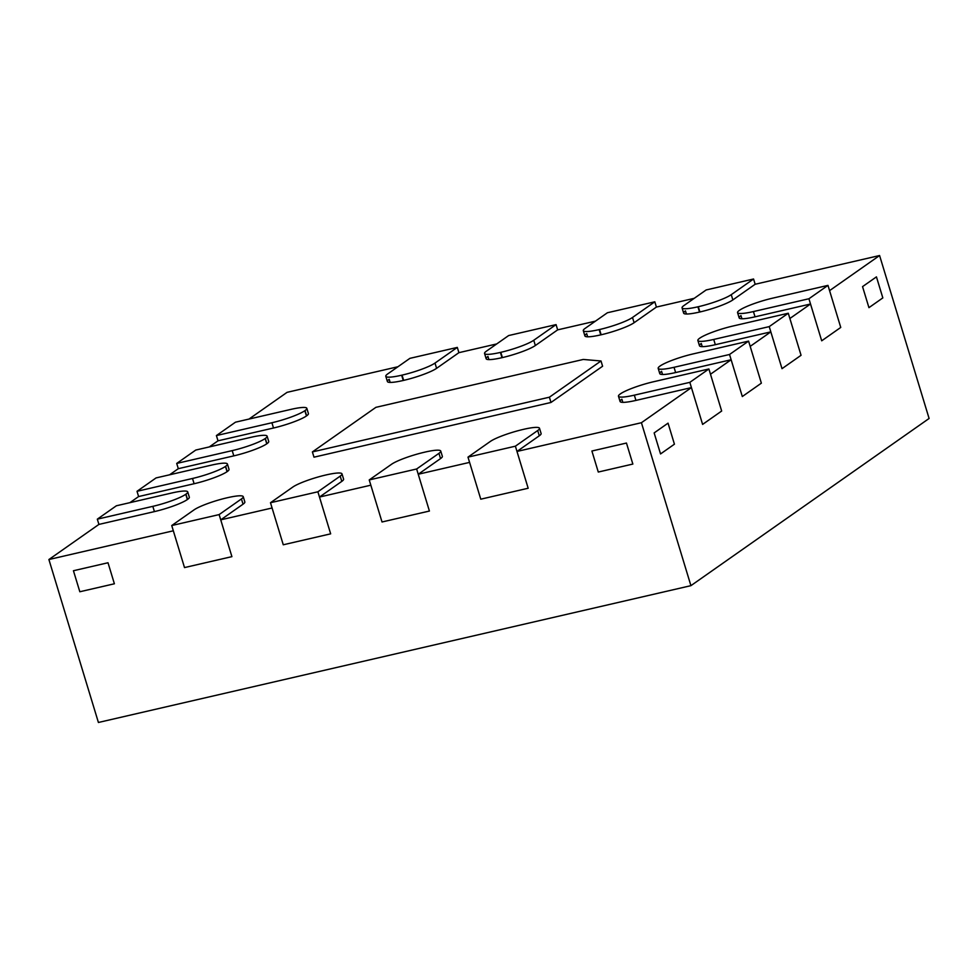 <?xml version="1.0" encoding="UTF-8"?>
<svg xmlns="http://www.w3.org/2000/svg" width="978" height="978" viewBox="0 0 978 978"><rect width="100%" height="100%" fill="white"/><g stroke="black" fill="none" stroke-linecap="round" stroke-linejoin="round"><path stroke-width="1.47" d="M827.975 285.38L808.928 298.755L753.427 311.566A26.443 3.949 163.1 0 1 737.571 312.63A26.443 3.949 163.1 0 1 739.368 310.368L739.527 310.258A26.443 3.949 163.1 0 1 772.486 298.192L827.975 285.38L840.75 327.434L821.703 340.809L840.75 327.434L829.576 290.637L879.589 255.527L929.1 418.474L690.92 585.663L98.411 722.473L48.9 559.526L98.912 524.416L154.414 511.604A26.443 3.949 -16.9 0 0 187.373 499.538L187.531 499.428A26.443 3.949 -16.9 0 0 189.329 497.166L187.727 491.91A26.443 3.949 -16.9 0 0 171.871 492.973L116.37 505.785L97.323 519.159L152.825 506.347A26.443 3.949 -16.9 0 0 185.771 494.281L185.93 494.171A26.443 3.949 -16.9 0 0 187.727 491.91M808.928 298.755L821.703 340.809L810.517 304.011L755.028 316.823A26.443 3.949 163.1 0 1 739.16 317.887A26.443 3.949 163.1 0 1 740.969 315.625L741.923 318.767M788.28 313.241L769.234 326.615L713.732 339.439A26.443 3.949 163.1 0 1 697.876 340.491A26.443 3.949 163.1 0 1 699.673 338.229L699.832 338.119A26.443 3.949 163.1 0 1 732.779 326.065L788.28 313.241L801.055 355.295L782.009 368.669L801.055 355.295L789.882 318.498L810.517 304.011M769.234 326.615L782.009 368.669L770.823 331.872L715.321 344.696A26.443 3.949 163.1 0 1 699.466 345.747A26.443 3.949 163.1 0 1 701.275 343.486L702.228 346.628M748.586 341.114L729.539 354.488L674.038 367.3A26.443 3.949 163.1 0 1 658.182 368.351A26.443 3.949 163.1 0 1 659.979 366.09L660.138 365.98A26.443 3.949 163.1 0 1 693.084 353.926L748.586 341.114L761.361 383.156L742.314 396.53L761.361 383.156L750.187 346.371L770.823 331.872M729.539 354.488L742.314 396.53L731.128 359.745L675.627 372.557A26.443 3.949 163.1 0 1 659.771 373.608A26.443 3.949 163.1 0 1 661.58 371.347L662.534 374.488M708.891 368.975L689.832 382.349L634.343 395.161A26.443 3.949 163.1 0 1 618.475 396.224A26.443 3.949 163.1 0 1 620.284 393.963L620.443 393.841A26.443 3.949 163.1 0 1 653.39 381.787L708.891 368.975L721.666 411.029L702.607 424.403L721.666 411.029L710.493 374.232L731.128 359.745M689.832 382.349L702.607 424.403L691.434 387.606L635.932 400.418A26.443 3.949 163.1 0 1 620.076 401.469A26.443 3.949 163.1 0 1 621.886 399.22L622.839 402.349M235.466 422.19L216.407 435.565L271.908 422.753A26.443 3.949 -16.9 0 0 304.855 410.699L305.014 410.577A26.443 3.949 -16.9 0 0 306.823 408.315A26.443 3.949 -16.9 0 0 290.955 409.379L235.466 422.19M216.407 435.565L218.008 440.821L273.498 428.009A26.443 3.949 -16.9 0 0 306.456 415.956L306.615 415.833A26.443 3.949 -16.9 0 0 308.412 413.572L306.823 408.315M195.771 450.051L176.712 463.425L232.214 450.613A26.443 3.949 -16.9 0 0 265.16 438.56L265.319 438.45A26.443 3.949 -16.9 0 0 267.116 436.188A26.443 3.949 -16.9 0 0 251.26 437.239L195.771 450.051M176.712 463.425L178.314 468.682L233.803 455.87A26.443 3.949 -16.9 0 0 266.762 443.816L266.921 443.706A26.443 3.949 -16.9 0 0 268.718 441.445L267.116 436.188M156.064 477.924L137.018 491.298L192.519 478.474A26.443 3.949 -16.9 0 0 225.466 466.42L225.625 466.31A26.443 3.949 -16.9 0 0 227.422 464.049A26.443 3.949 -16.9 0 0 211.566 465.1L156.064 477.924M137.018 491.298L138.607 496.555L194.109 483.731A26.443 3.949 -16.9 0 0 227.067 471.677L227.226 471.567A26.443 3.949 -16.9 0 0 229.023 469.306L227.422 464.049M97.323 519.159L98.912 524.416M753.561 278.999L731.263 294.659A26.443 3.949 163.1 0 1 698.304 306.725L697.913 306.811A26.443 3.949 163.1 0 1 682.057 307.874A26.443 3.949 163.1 0 1 683.854 305.613L706.165 289.953L753.561 278.999L755.163 284.256L732.852 299.916A26.443 3.949 163.1 0 1 699.906 311.982L699.514 312.068A26.443 3.949 163.1 0 1 683.646 313.131A26.443 3.949 163.1 0 1 685.456 310.87L686.409 313.999M654.82 301.811L632.509 317.471A26.443 3.949 163.1 0 1 599.551 329.525L599.159 329.61A26.443 3.949 163.1 0 1 583.304 330.674A26.443 3.949 163.1 0 1 585.101 328.412L607.411 312.752L654.82 301.811L656.409 307.068L634.099 322.728A26.443 3.949 163.1 0 1 601.152 334.782L600.761 334.867A26.443 3.949 163.1 0 1 584.893 335.931A26.443 3.949 163.1 0 1 586.702 333.669L587.656 336.811M556.066 324.61L533.756 340.271A26.443 3.949 163.1 0 1 500.797 352.324L500.406 352.422A26.443 3.949 163.1 0 1 484.55 353.474A26.443 3.949 163.1 0 1 486.347 351.212L508.658 335.552L556.066 324.61L557.656 329.867L535.345 345.527A26.443 3.949 163.1 0 1 502.399 357.581L502.007 357.667A26.443 3.949 163.1 0 1 486.152 358.73A26.443 3.949 163.1 0 1 487.949 356.469L488.902 359.611M457.313 347.41L435.002 363.07A26.443 3.949 163.1 0 1 402.044 375.124L401.652 375.222A26.443 3.949 163.1 0 1 385.797 376.273A26.443 3.949 163.1 0 1 387.594 374.012L409.904 358.351L457.313 347.41L458.902 352.667L436.591 368.327A26.443 3.949 163.1 0 1 403.645 380.381L403.254 380.479A26.443 3.949 163.1 0 1 387.398 381.53A26.443 3.949 163.1 0 1 389.195 379.268L390.149 382.41M515.394 446.188L537.704 430.528A26.443 3.949 -16.9 0 0 539.501 428.266A26.443 3.949 -16.9 0 0 523.646 429.318L523.254 429.415A26.443 3.949 -16.9 0 0 490.296 441.469L467.985 457.129L515.394 446.188L528.169 488.242L480.773 499.183L528.169 488.242L516.983 451.445L539.294 435.785A26.443 3.949 -16.9 0 0 541.103 433.523L539.501 428.266M467.985 457.129L480.773 499.183L469.587 462.386L418.242 474.244L440.54 458.584A26.443 3.949 -16.9 0 0 442.349 456.323L440.748 451.066A26.443 3.949 -16.9 0 0 424.892 452.117L424.501 452.215A26.443 3.949 -16.9 0 0 391.542 464.269L369.232 479.929L416.64 468.988L438.951 453.327A26.443 3.949 -16.9 0 0 440.748 451.066M416.64 468.988L429.415 511.042L382.019 521.983L429.415 511.042L418.242 474.244M369.232 479.929L382.019 521.983L370.833 485.186L319.488 497.044L341.787 481.384A26.443 3.949 -16.9 0 0 343.596 479.122L341.994 473.865A26.443 3.949 -16.9 0 0 326.139 474.929L325.747 475.015A26.443 3.949 -16.9 0 0 292.789 487.068L270.49 502.729L317.887 491.787L340.197 476.127A26.443 3.949 -16.9 0 0 341.994 473.865M317.887 491.787L330.662 533.841L283.265 544.783L330.662 533.841L319.488 497.044M270.49 502.729L283.265 544.783L272.08 507.985L220.735 519.844L243.045 504.183A26.443 3.949 -16.9 0 0 244.842 501.922L243.241 496.665A26.443 3.949 -16.9 0 0 227.385 497.729L226.994 497.814A26.443 3.949 -16.9 0 0 194.035 509.88L171.737 525.541L219.133 514.587L241.444 498.927A26.443 3.949 -16.9 0 0 243.241 496.665M219.133 514.587L231.908 556.641L184.512 567.582L231.908 556.641L220.735 519.844M171.737 525.541L184.512 567.582L173.326 530.797L48.9 559.526M550.993 402.459L602.595 366.237L601.005 360.98L583.279 359.452L375.907 407.337L312.385 451.922L313.987 457.178L550.993 402.459L549.391 397.202L312.385 451.922M601.005 360.98L549.391 397.202M626.458 443.046L591.898 451.017L598.279 472.044L632.852 464.061L598.279 472.044L591.898 451.017L626.458 443.046L632.852 464.061L626.458 443.046M668.047 423.156L654.148 432.912L660.541 453.939L674.429 444.183L660.541 453.939L654.148 432.912L668.047 423.156L674.429 444.183L668.047 423.156M108.008 562.753L73.436 570.736L79.829 591.751L114.389 583.78L79.829 591.751L73.436 570.736L108.008 562.753L114.389 583.78L108.008 562.753M876.447 276.872L862.547 286.627L868.941 307.654L882.828 297.899L868.941 307.654L862.547 286.627L876.447 276.872L882.828 297.899L876.447 276.872M691.434 387.606L641.421 422.716L516.983 451.445M129.915 502.655L138.607 496.555M169.61 474.795L178.314 468.682M209.304 446.934L218.008 440.821M248.999 419.061L287.08 392.337L397.96 366.738M458.902 352.667L496.714 343.938M557.656 329.867L595.468 321.139M656.409 307.068L694.221 298.327M755.163 284.256L879.589 255.527M641.421 422.716L690.92 585.663M753.427 311.566L755.028 316.823M713.732 339.439L715.321 344.696M674.038 367.3L675.627 372.557M634.343 395.161L635.932 400.418M271.908 422.753L273.498 428.009M304.855 410.699L306.456 415.956M305.014 410.577L306.615 415.833M232.214 450.613L233.803 455.87M265.16 438.56L266.762 443.816M265.319 438.45L266.921 443.706M192.519 478.474L194.109 483.731M225.466 466.42L227.067 471.677M225.625 466.31L227.226 471.567M152.825 506.347L154.414 511.604M185.771 494.281L187.373 499.538M185.93 494.171L187.531 499.428M731.263 294.659L732.852 299.916M697.913 306.811L699.514 312.068M698.304 306.725L699.906 311.982M632.509 317.471L634.099 322.728M599.159 329.61L600.761 334.867M599.551 329.525L601.152 334.782M533.756 340.271L535.345 345.527M500.406 352.422L502.007 357.667M500.797 352.324L502.399 357.581M435.002 363.07L436.591 368.327M401.652 375.222L403.254 380.479M402.044 375.124L403.645 380.381M537.704 430.528L539.294 435.785M438.951 453.327L440.54 458.584M340.197 476.127L341.787 481.384M241.444 498.927L243.045 504.183M737.571 312.63L739.16 317.887M697.876 340.491L699.466 345.747M658.182 368.351L659.771 373.608M618.475 396.224L620.076 401.469M682.057 307.874L683.646 313.131M583.304 330.674L584.893 335.931M484.55 353.474L486.152 358.73M385.797 376.273L387.398 381.53"/></g></svg>
